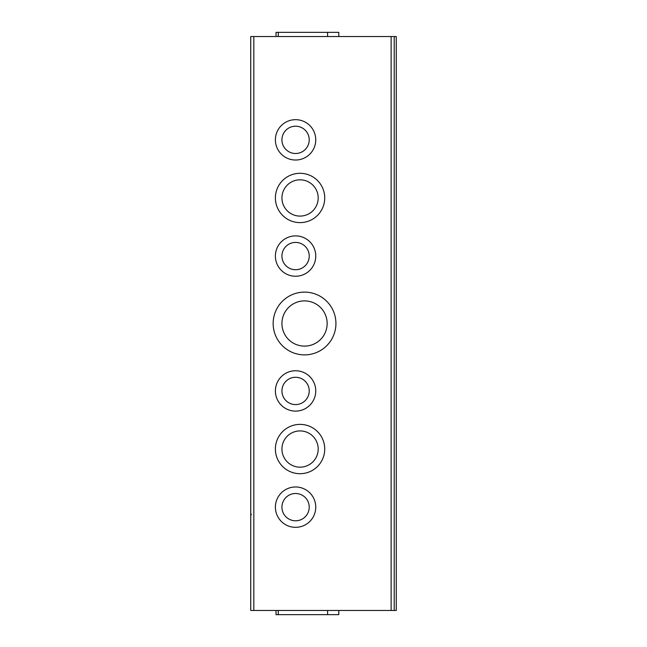 <?xml version="1.0" encoding="UTF-8"?>
<svg xmlns="http://www.w3.org/2000/svg" width="647" height="647" viewBox="0 0 647 647"><rect width="100%" height="100%" fill="white"/><g stroke="black" fill="none" stroke-linecap="round" stroke-linejoin="round"><path stroke-width="0.97" d="M335.93 323.5A31.388 31.388 0 0 1 304.543 354.888A31.388 31.388 0 0 1 273.155 323.5A31.388 31.388 0 0 1 304.543 292.112A31.388 31.388 0 0 1 335.93 323.5M315.752 256.066A20.178 20.178 0 0 1 295.574 276.245A20.178 20.178 0 0 1 275.396 256.066A20.178 20.178 0 0 1 295.574 235.888A20.178 20.178 0 0 1 315.752 256.066M324.721 197.958A24.659 24.659 0 0 1 300.062 222.617A24.659 24.659 0 0 1 275.396 197.958A24.659 24.659 0 0 1 300.062 173.299A24.659 24.659 0 0 1 324.721 197.958M315.752 139.849A20.178 20.178 0 0 1 295.574 160.027A20.178 20.178 0 0 1 275.396 139.849A20.178 20.178 0 0 1 295.574 119.671A20.178 20.178 0 0 1 315.752 139.849M315.752 507.151A20.178 20.178 0 0 1 295.574 527.329A20.178 20.178 0 0 1 275.396 507.151A20.178 20.178 0 0 1 295.574 486.973A20.178 20.178 0 0 1 315.752 507.151M324.721 449.042A24.659 24.659 0 0 1 300.062 473.701A24.659 24.659 0 0 1 275.396 449.042A24.659 24.659 0 0 1 300.062 424.383A24.659 24.659 0 0 1 324.721 449.042M315.752 390.934A20.178 20.178 0 0 1 295.574 411.112A20.178 20.178 0 0 1 275.396 390.934A20.178 20.178 0 0 1 295.574 370.755A20.178 20.178 0 0 1 315.752 390.934M327.156 323.5A22.613 22.613 0 0 0 304.543 300.887A22.613 22.613 0 0 0 281.93 323.5A22.613 22.613 0 0 0 304.543 346.113A22.613 22.613 0 0 0 327.156 323.5M309.226 256.066A13.652 13.652 0 0 0 295.574 242.415A13.652 13.652 0 0 0 281.93 256.066A13.652 13.652 0 0 0 295.574 269.718A13.652 13.652 0 0 0 309.226 256.066M318.195 197.958A18.132 18.132 0 0 0 300.062 179.826A18.132 18.132 0 0 0 281.93 197.958A18.132 18.132 0 0 0 300.062 216.09A18.132 18.132 0 0 0 318.195 197.958M309.226 139.849A13.652 13.652 0 0 0 295.574 126.205A13.652 13.652 0 0 0 281.93 139.849A13.652 13.652 0 0 0 295.574 153.501A13.652 13.652 0 0 0 309.226 139.849M309.226 507.151A13.652 13.652 0 0 0 295.574 493.499A13.652 13.652 0 0 0 281.93 507.151A13.652 13.652 0 0 0 295.574 520.795A13.652 13.652 0 0 0 309.226 507.151M318.195 449.042A18.132 18.132 0 0 0 300.062 430.91A18.132 18.132 0 0 0 281.93 449.042A18.132 18.132 0 0 0 300.062 467.174A18.132 18.132 0 0 0 318.195 449.042M309.226 390.934A13.652 13.652 0 0 0 295.574 377.282A13.652 13.652 0 0 0 281.93 390.934A13.652 13.652 0 0 0 295.574 404.585A13.652 13.652 0 0 0 309.226 390.934M391.128 610.453L250.737 610.453L250.737 36.547L391.128 36.547L391.128 610.453L394.217 610.453L394.217 36.547L391.128 36.547M338.802 36.547L338.802 32.35L276.026 32.35L276.026 36.547M276.026 610.453L276.026 614.65L338.802 614.65L338.802 610.453M394.217 36.547L396.263 36.547L396.263 610.453L394.217 610.453M253.826 610.453L253.826 36.547M251.335 514.745L250.737 513.306M327.592 32.35L327.592 36.547M278.267 32.35L278.267 36.547M327.592 614.65L327.592 610.453M278.267 614.65L278.267 610.453"/></g></svg>
